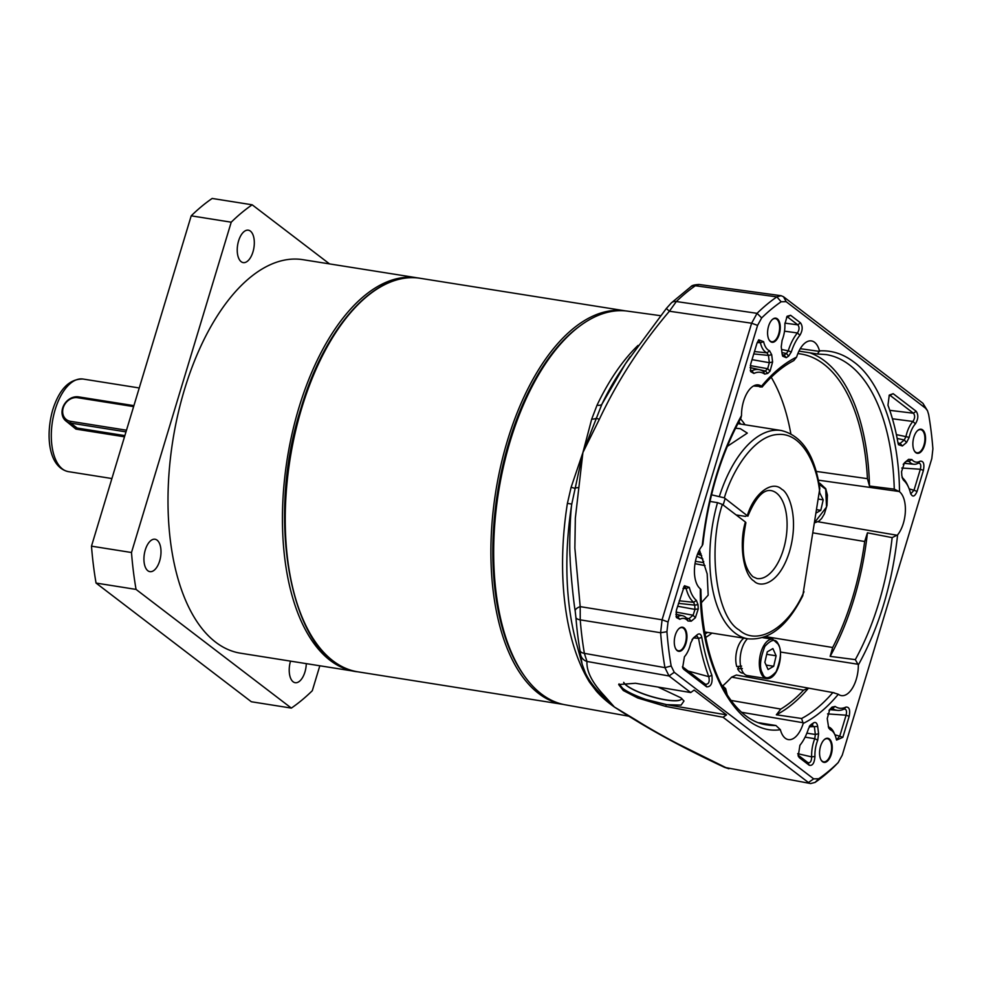 <?xml version="1.0" encoding="UTF-8"?>
<svg xmlns="http://www.w3.org/2000/svg" width="982" height="982" viewBox="0 0 982 982"><rect width="100%" height="100%" fill="white"/><g stroke="black" fill="none" stroke-linecap="round" stroke-linejoin="round"><path stroke-width="1.47" d="M696.754 556.328L702.916 559.065M703.701 561.409L703.456 562.6L695.428 561.323M711.545 494.818L724.335 497.849L747.867 516.188C755.489 497.948 763.161 489.404 770.882 490.57A44.534 22.402 -81 0 1 776.443 493.025A44.534 22.402 -81 0 1 784.913 543.844A44.534 22.402 -81 0 1 756.926 578.533L752.899 576.716C743.067 567.142 740.723 549.147 745.89 522.731L745.399 522.019C738.746 543.721 743.325 575.01 754.053 581.074C759.81 587.752 778.935 585.419 789.479 551.675C799.446 517.489 788.632 492.277 781.758 489.294C772.085 479.756 753.869 493.627 747.376 515.464L745.436 516.397L736.119 514.924M737.887 423.635L781.23 430.509C801.803 435.492 814.655 454.776 819.823 488.373L802.773 595.767C787.466 626.123 769.262 640.485 748.174 638.84A105.467 53.053 99 0 1 735.015 633.022A105.467 53.053 99 0 1 717.511 502.637L709.986 501.446M735.543 428.226L740.354 428.704L747.314 433.111L727.269 446.393M699.442 549.92L707.175 573.893L708.182 595.153L701.467 602.604M803.988 591.753C788.583 628.014 757.269 646.549 739.274 630.027C716.504 617.445 707.371 549.601 722.359 504.404L745.399 522.019M722.359 504.404L717.511 502.637M126.494 430.202L70.471 421.315A12.656 10.556 127.4 0 1 63.229 407.8A12.656 10.556 127.4 0 1 77.59 397.71L132.963 406.499M77.59 397.71L78.609 396.875A14.067 11.723 -52.6 0 0 62.639 408.082A14.067 11.723 -52.6 0 0 66.113 421.155A14.067 11.723 -52.6 0 0 70.692 423.095L70.471 421.315M78.609 396.875L133.196 405.529M125.991 431.871L70.692 423.095L77.185 428.054L72.398 425.967M766.561 678.599A19.922 10.016 -81 0 1 761.16 673.529A19.922 10.016 -81 0 1 761.332 651.078A19.922 10.016 -81 0 1 772.809 639.257L778.665 644.634C783.894 655.62 777.462 679.925 766.561 678.599L747.363 675.555A19.922 10.016 -81 0 1 741.962 670.485A19.922 10.016 -81 0 1 747.498 638.73M768.084 669.54L764.868 662.322L767.273 651.839L772.895 648.574L776.111 655.792L773.706 666.275L768.084 669.54M766.095 665.059L773.706 666.275M776.111 655.792L766.709 654.307M742.355 668.546L737.629 668.828A18.277 9.194 99 0 0 742.417 673.112L743.681 673.308M743.914 638.165A18.277 9.194 99 0 0 736.77 666.594L741.619 666.103M739.065 666.373L737.629 668.828M819.688 492.792L823.198 499.85L820.792 510.333L816.508 512.813M816.999 509.732L820.792 510.333M823.198 499.85L818.681 499.138M124.493 436.818L75.921 429.109L66.874 421.744M75.921 429.109L77.185 428.054L124.861 435.627M417.424 277.857L302.984 259.69A199.211 100.213 99 0 0 177.791 414.858A199.211 100.213 99 0 0 215.684 642.203A199.211 100.213 99 0 0 240.541 653.202L354.968 671.357A199.211 100.213 -81 0 1 330.112 660.358A199.211 100.213 -81 0 1 298.872 407.861A199.211 100.213 -81 0 1 417.424 277.857A199.211 100.213 -81 0 1 418.811 278.09M356.368 671.565A199.211 100.213 -81 0 1 354.968 671.357M241.155 261.691A16.412 8.249 -81 0 1 238.037 242.971A16.412 8.249 -81 0 1 248.348 230.193A16.412 8.249 -81 0 1 250.398 231.101A16.412 8.249 -81 0 1 253.516 249.821A16.412 8.249 -81 0 1 243.205 262.599A16.412 8.249 -81 0 1 241.155 261.691M147.852 570.751A16.412 8.249 -81 0 1 144.735 552.019A16.412 8.249 -81 0 1 155.033 539.241A16.412 8.249 -81 0 1 157.083 540.149A16.412 8.249 -81 0 1 160.201 558.868A16.412 8.249 -81 0 1 149.902 571.647A16.412 8.249 -81 0 1 147.852 570.751M306.286 663.636A16.412 8.249 -81 0 1 295.177 682.699A16.412 8.249 -81 0 1 293.127 681.79A16.412 8.249 -81 0 1 290.525 661.132M329.522 263.9L252.178 204.796A271.867 136.756 99 0 0 231.224 222.19L131.49 552.51A271.867 136.756 99 0 0 136.056 589.409L291.347 708.096A271.867 136.756 99 0 0 312.301 690.714L319.825 665.784M291.347 708.096L251.331 701.749L96.052 583.062L136.056 589.409M131.49 552.51L91.486 546.164A271.867 136.756 99 0 0 96.052 583.062M91.486 546.164L191.208 215.831L231.224 222.19M252.178 204.796L212.173 198.45A271.867 136.756 99 0 0 191.208 215.831M740.894 418.099L741.508 415.558A24.992 12.57 -81 0 1 758.313 384.907A24.992 12.57 -81 0 1 761.492 386.257L762.093 387.055C772.368 374.989 782.924 366.188 793.751 360.627L796.623 357.104A24.992 12.57 -81 0 1 811.328 340.901A24.992 12.57 -81 0 1 814.569 342.301A24.992 12.57 -81 0 1 819.467 350.856L817.503 353.999L826.108 354.576A187.501 94.309 -81 0 1 849.491 364.936A187.501 94.309 -81 0 1 894.271 489.146L899.487 491.737A24.992 12.57 -81 0 1 903.342 523.357A24.992 12.57 -81 0 1 897.609 534.871L892.147 537.62A187.501 94.309 -81 0 1 855.31 659.634L858.329 664.974A24.992 12.57 -81 0 1 841.267 695.587A24.992 12.57 -81 0 1 838.333 694.274L832.846 692.556A187.501 94.309 -81 0 1 801.594 718.493L803.215 723.427A24.992 12.57 -81 0 1 788.251 739.581A24.992 12.57 -81 0 1 780.371 729.675L775.927 725.514A187.501 94.309 -81 0 1 767.323 724.937C731.148 720.714 701.885 664.151 700.915 589.593L700.338 588.795A24.992 12.57 -81 0 1 694.458 569.094A24.992 12.57 -81 0 1 702.228 545.661L702.891 544.188C708.292 496.524 720.96 454.494 740.882 418.099M623.754 682.38A30.467 6.899 -163.2 0 0 666.078 699.871A30.467 6.899 -163.2 0 0 681.852 698.583A30.479 6.911 -163.2 0 1 666.042 699.994A30.479 6.911 -163.2 0 1 623.656 682.38M813.673 778.861L818.693 778.763A257.812 129.685 99 0 0 838.162 762.609L842.261 755.146L931.808 458.557L932.9 448.811A257.812 129.685 99 0 0 928.653 414.527L927.487 410.709L925.572 408.23L786.152 301.67L781.144 301.769A257.812 129.685 99 0 0 761.676 317.923L757.576 325.386L668.03 621.974L666.925 631.721A257.812 129.685 99 0 0 671.172 666.005L674.253 672.302L813.673 778.861L808.444 782.531L723.059 717.265L665.759 706.426L637.748 697.993L623.312 690.53L618.672 684.552L635.452 683.263L690.727 692.556L694.139 690.088L726.57 714.871L666.299 704.659L645.628 699.393L666.668 704.634L681.078 705.137L684 700.976L680.87 697.797L658.075 687.069M628.946 716.234L565.239 704.806A199.297 100.25 -81 0 1 541.377 693.967A199.297 100.25 -81 0 1 514.458 659.057A199.297 100.25 -81 0 1 565.264 338.937A199.297 100.25 -81 0 1 627.719 311.159L660.555 315.688M668.03 621.974L662.077 619.802L660.616 632.739A262.415 132.005 99 0 0 664.937 667.637L584.376 653.349L586.978 661.463C586.352 671.295 592.183 682.748 604.47 695.833L614.401 707.028C607.355 702.093 601.34 696.778 596.344 691.107L589.519 682.159A200.721 100.962 -81 0 1 567.4 503.385L571.119 487.281L582.915 452.518L591.704 419.105L597.031 405.21A200.721 100.962 -81 0 1 638.03 345.418M675.444 648.28A11.723 5.892 99 0 0 678.378 650.784A11.723 5.892 99 0 0 685.35 643.124A11.723 5.892 99 0 0 682.06 627.633A11.723 5.892 99 0 0 678.488 629.094M768.746 339.232A11.723 5.892 99 0 0 771.692 341.724A11.723 5.892 99 0 0 778.665 334.076A11.723 5.892 99 0 0 775.363 318.585A11.723 5.892 99 0 0 771.791 320.046M914.033 450.284A11.723 5.892 99 0 0 915.506 452.125A11.723 5.892 99 0 0 916.979 452.776A11.723 5.892 99 0 0 923.952 445.128A11.723 5.892 99 0 0 922.11 430.276A11.723 5.892 99 0 0 920.65 429.625A11.723 5.892 99 0 0 917.078 431.086M820.719 759.332A11.723 5.892 99 0 0 823.665 761.823A11.723 5.892 99 0 0 830.637 754.176A11.723 5.892 99 0 0 827.335 738.673A11.723 5.892 99 0 0 823.775 740.146M763.628 341.687A21.088 10.606 99 0 0 769.544 350.758L771.692 354.698L772.601 361.977L770.048 371.135A196.866 99.035 99 0 0 767.789 373.418L764.696 374.093A37.733 18.977 99 0 0 753.906 373.442L750.616 371.589L750.653 364.199L756.999 343.184L758.718 339.809L763.628 341.687L760.424 342.718A23.556 11.845 99 0 0 765.297 351.863A23.556 11.845 99 0 0 767.028 352.845L754.471 351.568M911.873 459.551A21.088 10.606 99 0 0 920.024 461.233C923.485 460.73 924.614 463.774 923.424 470.39L917.078 491.405C914.672 496.917 912.474 497.493 910.51 493.148A37.733 18.977 99 0 0 908.559 487.379A37.733 18.977 99 0 0 903.452 480.149L901.844 475.889A196.866 99.035 99 0 0 901.562 471.667L904.459 462.768L908.596 459.343L911.873 459.551L909.013 461.368L910.584 462.915A23.556 11.845 99 0 0 913.874 464.265A23.556 11.845 99 0 0 918.121 463.246L918.992 463.05M514.458 659.057L513.623 657.351A197.382 99.292 -81 0 1 563.938 340.3L565.264 338.937M685.964 643.345A12.189 6.125 -81 0 1 675.542 648.501A12.189 6.125 -81 0 1 675.272 635.182A12.189 6.125 -81 0 1 678.648 628.922A12.189 6.125 -81 0 1 685.645 629.928A12.189 6.125 -81 0 1 685.964 643.345M779.266 334.297A12.189 6.125 -81 0 1 768.845 339.441A12.189 6.125 -81 0 1 768.587 326.134A12.189 6.125 -81 0 1 771.962 319.874A12.189 6.125 -81 0 1 778.947 320.881A12.189 6.125 -81 0 1 779.266 334.297M922.638 429.895A12.189 6.125 -81 0 1 924.553 445.349A12.189 6.125 -81 0 1 915.776 452.628A12.189 6.125 -81 0 1 914.132 450.493A12.189 6.125 -81 0 1 917.237 430.914A12.189 6.125 -81 0 1 922.638 429.895M831.251 754.397A12.189 6.125 -81 0 1 820.829 759.54A12.189 6.125 -81 0 1 820.559 746.234A12.189 6.125 -81 0 1 823.935 739.962A12.189 6.125 -81 0 1 830.932 740.98A12.189 6.125 -81 0 1 831.251 754.397M798.955 351.114L817.503 353.999M894.271 489.146L869.487 486.029A187.501 94.309 99 0 0 824.696 360.995A187.501 94.309 99 0 0 809.782 352.808M797.85 353.594A184.137 92.627 -81 0 1 799.839 353.827A184.137 92.627 -81 0 1 823.738 364.126A184.137 92.627 -81 0 1 867.425 478.664L816.263 471.409M790.841 433.774A182.664 91.878 99 0 0 771.214 377.26M723.439 685.24A182.664 91.878 99 0 0 731.627 677.138L736.353 675.027L832.846 692.556M746.111 676.807A22.942 11.539 99 0 0 747.818 675.628M813.317 532.919L864.676 541.512L867.437 532.821L892.147 537.62M864.676 541.512A184.137 92.627 -81 0 1 832.675 647.494L765.506 636.618M855.31 659.634L830.146 656.357L832.675 647.494M731.627 677.138L803.558 690.174L808.468 688.137A187.501 94.309 99 0 1 776.345 714.798L780.788 709.078L730.927 700.399M803.558 690.174A184.137 92.627 -81 0 1 780.788 709.078M801.594 718.493L776.345 714.798M758.939 722.764L775.927 725.514M753.489 385.987L761.762 386.491L760.571 386.957M869.487 486.029L867.425 478.664M830.146 656.357A187.501 94.309 99 0 0 867.437 532.821M830.293 729.773L828.698 728.006L827.237 718.554L829.79 709.397A196.866 99.035 99 0 0 832.036 707.114L835.142 706.439A37.733 18.977 99 0 0 845.919 707.089C849.283 706.807 850.363 709.888 849.172 716.332L842.826 737.347L836.59 740.084L836.21 738.845A21.088 10.606 99 0 0 834.946 734.88A21.088 10.606 99 0 0 830.293 729.773L828.28 726.692M799.336 757.687L798.243 756.128L799.913 745.277A37.733 18.977 99 0 0 808.542 728.509L811.218 724.397A196.866 99.035 99 0 0 813.562 722.862C815.686 721.758 817.061 722.961 817.687 726.471L818.595 733.75L817.724 740.195A21.088 10.606 99 0 0 816.656 743.251A21.088 10.606 99 0 0 814.95 756.484C814.422 763.124 812.519 766.034 809.217 765.236L799.336 757.687L798.035 755.072L807.916 762.621L809.217 765.236M810.322 725.17L809.352 726.385M910.854 494.167L910.51 493.148M898.027 443.091A196.866 99.035 99 0 0 887.961 405.247L889.262 395.095L893.166 393.684L916.132 411.237C918.587 414.834 918.342 419.032 915.408 423.843A21.027 10.581 99 0 0 909.995 434.216A21.027 10.581 99 0 0 909.172 437.407L906.546 442.501L902.384 445.963L898.481 444.723L898.027 443.091M782.102 340.337A21.088 10.606 99 0 0 784.888 324.048L787.11 316.265L790.608 315.296L800.49 322.845C802.908 326.294 802.724 330.431 799.925 335.255A37.733 18.977 99 0 0 791.283 352.022L788.62 356.135A196.866 99.035 99 0 0 786.275 357.669L782.666 356.171L782.138 354.06L781.242 346.781L782.102 340.337M706.672 686.848L683.73 669.319L682.625 667.76L684.442 656.737A21.088 10.606 99 0 0 690.69 643.1L693.317 637.993L697.453 634.568C699.565 633.157 701.013 634.114 701.799 637.441A196.866 99.035 99 0 0 711.876 675.285C712.785 683.067 711.042 686.921 706.672 686.848L705.358 684.233L682.429 666.704L683.73 669.319M696.373 600.383L697.981 604.642A196.866 99.035 99 0 0 698.263 608.865L695.366 617.764L691.242 621.189L687.952 620.98A21.088 10.606 99 0 0 679.814 619.298L676.365 617.506L676.402 610.141L684.466 585.738L689.315 587.383A37.733 18.977 99 0 0 696.373 600.383L693.66 602.334L694.704 605.133L697.981 604.642M819.467 350.856C831.754 350.218 843.194 353.913 853.751 361.941C880.338 380.734 899.156 434.118 899.487 491.737M780.371 729.675C738.243 736.537 699.344 668.067 700.338 588.795M834.909 765.948L838.346 762.413L834.909 765.948A262.415 132.005 99 0 1 815.097 782.396L810.678 783.55L725.858 767.605L810.678 783.55M834.946 734.88L834 732.756A23.556 11.845 99 0 0 828.808 727.048M836.946 739.274L839.745 736.205L842.826 737.347M849.172 716.332L846.091 715.191L839.745 736.205L834.896 734.769M827.544 713.902L846.091 715.191C847.061 710.98 846.349 708.967 843.968 709.127L845.919 707.089M844.729 708.979L843.968 709.127A40.201 20.217 99 0 1 837.621 710.391L829.729 709.63M835.142 706.439L832.478 708.439A40.201 20.217 99 0 0 837.621 710.391M832.036 707.114L830.453 708.881L831.877 708.218M830.453 708.881A199.334 100.274 -81 0 1 828.98 710.379M814.95 756.484L811.66 756.889C811.513 761.283 810.26 763.198 807.916 762.621L808.456 762.867M817.724 740.195L814.765 738.697A23.556 11.845 99 0 0 813.575 742.11A23.556 11.845 99 0 0 811.66 756.889L797.679 753.673M818.595 733.75L815.342 734.475L814.434 727.196L811.733 724.826A199.334 100.274 -81 0 1 809.524 726.275M805.08 737.151L814.765 738.697L815.342 734.475L806.873 733.161M817.687 726.471L809.242 726.778M813.562 722.862L811.733 724.826L812.728 724.544M903.452 480.149L902.065 477.461M908.559 487.379L907.626 485.255A40.201 20.217 99 0 0 902.176 477.559M917.078 491.405L913.997 490.263L911.198 493.332M923.424 470.39L920.343 469.249L913.997 490.263L909.185 488.876M920.024 461.233L918.121 463.246C920.576 462.927 921.325 464.928 920.343 469.249L901.807 468.033M908.596 459.343L903.207 464.277M906.865 461.233L909.013 461.368L908.019 460.791M889.778 395.378L893.166 393.684M902.384 445.963L900.113 443.434L898.088 443.41M906.546 442.501L904.275 439.973L900.113 443.434L898.002 442.931M909.172 437.407L905.944 436.622A23.494 11.821 -81 0 1 906.852 433.062A23.494 11.821 99 0 1 912.916 421.462L892.417 418.774M897.167 438.438L904.275 439.973L905.944 436.622L896.382 434.645M915.408 423.843L912.916 421.462C915.003 418.344 915.175 415.595 913.444 413.226L889.766 410.341M916.132 411.237L913.444 413.226L890.478 395.66L889.091 395.648M753.906 373.442L751.868 370.766L750.346 370.46M764.696 374.093L763.358 371.454A40.201 20.217 99 0 0 759.43 369.698A40.201 20.217 99 0 0 751.868 370.766L750.273 370.349M767.789 373.418L765.383 371.012A199.334 100.274 -81 0 1 767.666 368.704L769.348 362.702L768.44 355.423L767.028 352.845L769.544 350.758M750.088 367.563L765.383 371.012L763.8 371.65M770.048 371.135L767.666 368.704L750.309 365.623M772.601 361.977L769.348 362.702L752.028 359.645M771.692 354.698L768.44 355.423L753.759 353.925M758.841 340.619L760.424 342.718L757.196 342.583M787.282 317.014L790.608 315.296M786.275 357.669L784.102 355.067A199.334 100.274 -81 0 1 786.484 353.508L788.227 350.82L791.283 352.022M782.273 354.883L784.102 355.067L782.212 354.612M788.62 356.135L786.484 353.508L781.954 352.599M799.925 335.255L797.421 332.959A40.201 20.217 99 0 0 788.227 350.82L781.574 349.482M800.49 322.845L797.801 324.833C799.569 327.104 799.446 329.817 797.421 332.959L784.508 331.167M786.57 317.198L787.92 317.272L797.801 324.833L784.876 323.139M711.876 675.285L708.771 676.659C709.888 681.889 708.759 684.417 705.358 684.233L705.886 684.491M701.799 637.441L698.57 638.349A199.334 100.274 99 0 0 708.771 676.659L688.1 671.037M697.453 634.568L692.077 639.491M693.906 637.969L698.57 638.349L696.913 636.017L695.722 636.459M695.366 617.764L693.096 615.235L694.998 609.405A199.334 100.274 -81 0 1 694.704 605.133L678.452 603.341M677.58 606.238L694.998 609.405L698.263 608.865M689.315 587.383L686.136 588.488A40.201 20.217 99 0 0 693.66 602.334L679.225 600.775M683.717 586.843L684.589 586.561L686.136 588.488L683.006 588.365M679.814 619.298L677.715 616.647L676.758 616.831M687.952 620.98L686.823 618.525A23.556 11.845 99 0 0 682.674 615.751A23.556 11.845 99 0 0 677.715 616.647L675.997 616.205M691.242 621.189L688.971 618.66L693.096 615.235L675.972 612.093M686.443 618.083L688.971 618.66L686.823 618.525L687.609 619.065M690.727 692.556L669.024 675.972L674.253 672.302M726.57 714.871L723.059 717.265M671.172 666.005L664.937 667.637L669.024 675.972L586.978 661.463A9.378 9.12 177.3 0 1 580.583 654.663L582.117 664.163M786.152 301.67L783.513 296.748L781.071 295.692L776.872 296.883A262.415 132.005 99 0 0 757.061 313.332L676.328 301.535L669.393 311.233C640.927 344.657 617.58 380.672 599.351 419.277L582.915 452.518L575.342 518.091L574.863 548.03L580.202 606.643L662.077 619.802L751.623 323.213L757.576 325.386M761.676 317.923L757.061 313.332L751.623 323.213L669.393 311.233L666.361 308.471L625.473 363.721L601.941 404.142L582.915 452.518L571.769 504.085C570.112 514.801 569.204 546.753 570.125 558.034C570.125 566.344 573.316 600.542 575.157 610.73L575.918 617.592A257.149 129.354 99 0 0 580.006 650.624L580.583 654.663M783.513 296.748L922.945 403.32L925.572 408.23M927.487 410.709L922.945 403.32M832.478 708.439L831.226 708.329M909.013 461.368L906.938 461.184M627.081 715.092L614.401 707.028L636.606 720.395C646.082 726.484 663.672 736.525 677.801 743.816L725.858 767.605A9.378 4.861 115.4 0 1 724.606 767.359L728.926 768.771M575.157 610.73A9.378 4.075 171.8 0 1 580.202 606.643L580.227 619.863A260.758 131.158 99 0 0 584.376 653.349A9.378 4.517 170.3 0 1 580.006 650.624M781.144 301.769L776.872 296.883L695.354 285.75A9.378 7.304 -124.7 0 0 690.849 286.732C691.684 285.467 694.397 284.719 699 284.485L695.354 285.75A260.758 131.158 99 0 0 676.328 301.535A9.378 6.727 -134.2 0 0 671.32 302.935L666.361 308.471M636.606 720.395A9.378 7.034 122.3 0 1 634.36 719.597L623.975 713.227M601.659 694.802L614.401 707.028L623.938 713.202M604.47 695.833A9.378 8.433 135 0 1 600.616 693.746L601.954 695.121M619.041 683.889L622.711 688.357C627.142 691.794 634.789 695.465 645.628 699.393M578.705 487.637A9.378 2.811 -170.7 0 0 574.703 488.275L571.119 487.281M599.351 419.277A9.378 1.387 -156 0 0 595.804 418.418A9.378 4.014 -163 0 1 591.704 419.105M630.1 356.785L625.473 363.721M601.941 404.142A9.378 4.1 25.5 0 1 597.031 405.21M567.4 503.385L571.769 504.085A204.317 102.779 99 0 0 576.299 642.793L581.933 663.476M591.09 682.613A9.378 6.984 -31.6 0 0 589.519 682.159M705.002 565.571L695.011 563.68M698.079 552.756A23.433 5.315 16.8 0 1 701.013 553.823M697.551 554.069L701.688 555.603M781.23 430.509A105.467 53.053 99 0 0 719.487 496.082M724.335 497.849C732.682 469.494 754.642 435.173 778.296 434.449C802.073 432.546 817.171 464.83 819.724 492.571M721.181 684.479L725.6 689.143L727.122 694.9M762.363 672.965C759.233 667.772 760.068 658.922 764.855 646.402C771.827 638.791 776.406 638.361 778.616 645.137C781.746 650.329 780.911 659.192 776.124 671.713C769.164 679.323 764.573 679.74 762.363 672.965M819.184 484.335L825.69 489.196L826.537 507.043L815.072 521.908M818.988 483.242A19.922 10.016 -81 0 1 819.896 483.304L825.752 488.692L827.396 495.075L827.004 505.386L824.352 513.954L821.627 518.484L818.804 521.233L814.937 522.719M420.222 278.299A199.211 100.213 99 0 0 301.67 408.303A199.211 100.213 99 0 0 357.767 671.811L563.435 704.45A199.211 100.213 -81 0 1 538.578 693.439A199.211 100.213 -81 0 1 507.338 440.943A199.211 100.213 -81 0 1 625.878 310.938L420.222 278.299C376.02 270.013 324.968 326.441 300.946 408.377C263.581 524.425 293.201 665.833 357.767 671.811M524.228 675.714A197.812 99.501 -81 0 1 497.579 492.289A197.812 99.501 -81 0 1 579.699 326.122M137.946 387.755L83.053 379.04A46.878 23.58 99 0 0 55.164 409.629A46.878 23.58 99 0 0 68.359 471.63L111.899 478.541M707.531 632.396A117.803 59.264 -81 0 1 705.186 633.991M818.399 480.173L899.144 491.503M740.502 418.811A120.148 60.442 -81 0 1 745.007 424.764M711.95 633.095A120.148 60.442 -81 0 1 705.812 637.355M738.857 421.818A117.803 59.264 -81 0 1 740.6 424.064M897.241 535.276L817.994 521.761M780.408 652.023L858.28 664.298M741.754 712.306L803.362 722.777M761.762 386.491L754.483 385.484M819.565 351.409L800.256 348.696M702.228 545.661C707.641 496.426 720.739 453.058 741.508 415.558M761.492 386.257C772.736 372.792 784.446 363.07 796.623 357.104M897.609 534.871C892.184 584.106 879.086 627.473 858.329 664.974M838.333 694.274C827.089 707.74 815.379 717.461 803.215 723.427M818.693 778.763L815.097 782.396M666.925 631.721L660.616 632.739L580.227 619.863A9.378 3.511 175.4 0 1 575.918 617.592M666.299 704.659L665.759 706.426M690.849 286.732L671.32 302.935M625.203 364.126L619.028 373.541A204.317 102.779 99 0 0 601.966 404.105M596.344 691.107A9.378 6.751 137.6 0 1 599.02 692.114M694.998 563.705L705.015 565.632M725.133 498.463L723.157 505.018M704.831 631.966L748.174 638.84M72.422 425.979L66.113 421.155M727.318 695.195L725.649 688.628L719.794 683.251M762.67 637.649L772.809 639.257M818.976 483.169L819.896 483.304M68.359 471.63C48.683 467.346 45.27 435.91 52.733 409.85C59.325 389.068 69.44 378.807 83.053 379.04M130.999 415.288L148.245 358.172M913.874 464.265L904.336 463.332M821.934 690.579L834.16 692.789M759.442 386.798L760.964 387.006M759.43 369.698L750.076 367.624M682.674 615.751L675.812 614.229M698.988 284.473L781.071 295.692M724.606 767.359C690.137 751.279 660.064 735.358 634.36 719.597M600.616 693.746C593.484 686.541 588.39 679.556 585.309 672.805L582.105 664.139"/></g></svg>
